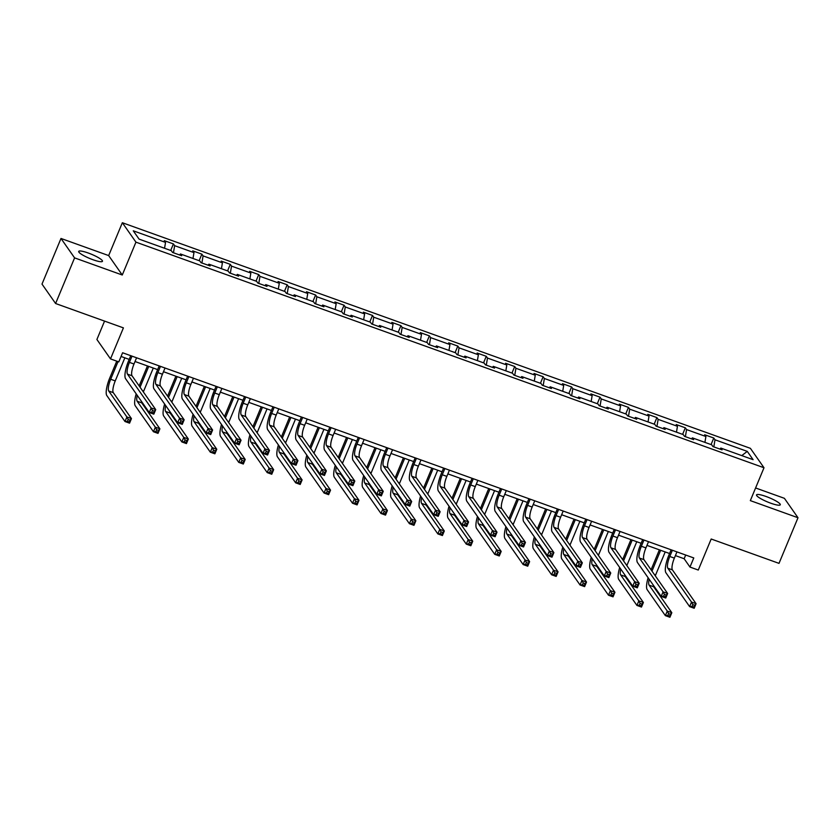 <?xml version="1.0" encoding="UTF-8"?>
<svg xmlns="http://www.w3.org/2000/svg" width="840" height="840" viewBox="0 0 840 840"><rect width="100%" height="100%" fill="white"/><g stroke="black" fill="none" stroke-linecap="round" stroke-linejoin="round"><path stroke-width="1.26" d="M92.936 259.718A12.863 2.279 22.6 0 0 102.459 261.293A12.863 2.279 22.6 0 0 88.232 252.998A12.863 2.279 22.6 0 0 78.719 251.412A12.863 2.279 22.6 0 0 92.936 259.718M770.763 503.202A12.863 2.279 22.6 0 0 780.276 504.788A12.863 2.279 22.6 0 0 766.059 496.482A12.863 2.279 22.6 0 0 756.536 494.907A12.863 2.279 22.6 0 0 770.763 503.202M122.273 275.006L108.665 255.581L60.995 238.455L74.592 257.88L122.273 275.006L135.944 242.151L764.001 467.754L750.33 500.619L798 517.745L784.403 498.32L755.591 487.967M798 517.745L779.005 563.367L711.186 539.007L698.271 570.045L689.976 567.063L693.777 557.938L122.598 352.758L118.797 361.882L110.502 358.901L123.417 327.873L55.598 303.513L42 284.088L60.995 238.455M74.592 257.88L55.598 303.513M104.559 321.101L96.905 339.486L110.502 358.901M108.665 255.581L122.346 222.726L750.404 448.34L764.001 467.754M164.556 248.262L165.532 242.403L164.293 240.65L173.418 243.925L170.688 250.467M713.822 446.891L715.008 439.793L747.275 451.385L753.091 459.669L720.815 448.077L722.053 449.841L712.929 446.565L711.7 444.812L692.38 437.871L693.609 439.625L684.495 436.349L683.267 434.595L663.936 427.655L665.165 429.408L656.05 426.132L654.822 424.379L635.502 417.438L636.731 419.192L627.617 415.916L626.377 414.162L607.058 407.221L608.286 408.975L599.172 405.699L597.944 403.945L578.613 397.005L579.852 398.758L570.738 395.483L569.499 393.729L550.179 386.788L551.408 388.542L542.294 385.266L541.065 383.512L521.735 376.572L522.963 378.326L513.849 375.05L512.62 373.296L493.3 366.356L494.529 368.109L485.415 364.833L484.176 363.08L464.856 356.139L466.084 357.893L456.971 354.617L455.742 352.863L436.411 345.923L437.651 347.676L428.536 344.4L427.298 342.647L407.978 335.706L409.206 337.459L400.092 334.183L398.864 332.43L379.533 325.49L380.762 327.243L371.647 323.967L370.419 322.214L351.099 315.273L352.328 317.026L343.214 313.75L341.975 311.997L322.655 305.056L323.883 306.81L314.769 303.534L313.541 301.781L294.21 294.84L295.449 296.594L286.335 293.318L285.096 291.564L265.776 284.623L267.005 286.377L257.891 283.101L256.662 281.348L237.332 274.407L238.56 276.161L229.446 272.885L228.218 271.131L208.898 264.191L210.126 265.944L201.012 262.668L199.773 260.915L180.453 253.974L181.681 255.728L172.567 252.452L171.339 250.698L139.072 239.106L133.266 230.811L165.532 242.403M135.944 242.151L122.346 222.726M173.46 252.777L174.647 245.679L173.418 243.925M174.647 245.679L193.966 252.62L192.738 250.866L201.852 254.142L199.133 260.684M201.905 262.993L203.081 255.896L201.852 254.142M203.081 255.896L222.411 262.836L221.183 261.083L230.297 264.359L227.566 270.9M230.339 273.21L231.525 266.112L230.297 264.359M231.525 266.112L250.856 273.053L249.617 271.299L258.731 274.575L256.011 281.117M258.783 283.427L259.97 276.329L258.731 274.575M259.97 276.329L279.29 283.269L278.061 281.516L287.175 284.792L284.456 291.333M287.217 293.643L288.404 286.545L287.175 284.792M288.404 286.545L307.734 293.486L306.495 291.732L315.619 295.008L312.889 301.55M315.661 303.86L316.848 296.762L315.619 295.008M316.848 296.762L336.168 303.702L334.94 301.949L344.054 305.214L341.334 311.766M344.106 314.076L345.282 306.978L344.054 305.214M345.282 306.978L364.613 313.919L363.384 312.165L372.498 315.431L369.768 321.983M372.54 324.293L373.727 317.195L372.498 315.431M373.727 317.195L393.046 324.135L391.818 322.381L400.932 325.647L398.213 332.199M400.985 334.509L402.171 327.411L400.932 325.647M402.171 327.411L421.491 334.352L420.263 332.598L429.377 335.864L426.657 342.416M429.419 344.726L430.605 337.628L429.377 335.864M430.605 337.628L449.935 344.568L448.697 342.815L457.821 346.08L455.091 352.632M457.863 354.942L459.05 347.844L457.821 346.08M459.05 347.844L478.37 354.784L477.141 353.031L486.255 356.296L483.536 362.849M486.308 365.159L487.483 358.06L486.255 356.296M487.483 358.06L506.814 365.001L505.586 363.248L514.7 366.513L511.969 373.065M514.742 375.375L515.928 368.277L514.7 366.513M515.928 368.277L535.248 375.218L534.019 373.454L543.134 376.73L540.414 383.281M543.186 385.592L544.373 378.494L543.134 376.73M544.373 378.494L563.692 385.434L562.464 383.67L571.578 386.946L568.859 393.498M571.62 395.808L572.807 388.71L571.578 386.946M572.807 388.71L592.137 395.651L590.898 393.887L600.023 397.163L597.293 403.715M600.065 406.024L601.251 398.927L600.023 397.163M601.251 398.927L620.571 405.867L619.343 404.103L628.457 407.379L625.737 413.931M628.509 416.241L629.685 409.143L628.457 407.379M629.685 409.143L649.016 416.084L647.787 414.32L656.901 417.596L654.171 424.147M656.943 426.457L658.13 419.36L656.901 417.596M658.13 419.36L677.45 426.3L676.221 424.536L685.335 427.812L682.615 434.354M685.388 436.674L686.574 429.576L685.335 427.812M686.574 429.576L705.894 436.517L704.666 434.753L713.779 438.029L711.06 444.57M715.008 439.793L713.779 438.029M179.582 254.972L180.453 253.974M192.99 258.478L193.966 252.62M208.026 265.188L208.898 264.191M221.434 268.695L222.411 262.836M236.46 275.405L237.332 274.407M249.869 278.911L250.856 273.053M264.904 285.621L265.776 284.623M278.313 289.128L279.29 283.269M293.349 295.838L294.21 294.84M306.757 299.344L307.734 293.486M321.783 306.054L322.655 305.056M335.192 309.561L336.168 303.702M350.228 316.27L351.099 315.273M363.636 319.778L364.613 313.919M378.661 326.487L379.533 325.49M392.07 329.994L393.046 324.135M407.106 336.704L407.978 335.706M420.515 340.211L421.491 334.352M435.55 346.92L436.411 345.923M448.959 350.427L449.935 344.568M463.985 357.137L464.856 356.139M477.393 360.644L478.37 354.784M492.429 367.353L493.3 366.356M505.838 370.86L506.814 365.001M520.863 377.57L521.735 376.572M534.272 381.077L535.248 375.218M549.308 387.786L550.179 386.788M562.716 391.293L563.692 385.434M577.752 398.003L578.613 397.005M591.161 401.51L592.137 395.651M606.186 408.219L607.058 407.221M619.595 411.726L620.571 405.867M634.63 418.435L635.502 417.438M648.039 421.943L649.016 416.084M663.065 428.652L663.936 427.655M676.473 432.159L677.45 426.3M691.509 438.869L692.38 437.871M704.918 442.376L705.894 436.517M719.953 449.085L720.815 448.077M675.402 555.597L684.149 558.736L689.976 567.063M121.055 356.465L129.213 359.394M135.041 361.494L157.647 369.611M163.485 371.711L186.091 379.827M191.919 381.927L214.526 390.044M220.364 392.144L242.97 400.26M248.797 402.36L271.415 410.477M277.242 412.577L299.849 420.693M305.687 422.793L328.293 430.909M334.12 433.01L356.727 441.126M362.565 443.226L385.171 451.343M390.999 453.443L413.616 461.559M419.444 463.659L442.05 471.776M447.888 473.876L470.495 481.992M476.322 484.092L498.929 492.209M504.767 494.308L527.373 502.425M533.201 504.515L555.817 512.642M561.645 514.731L584.251 522.858M590.09 524.947L612.696 533.075M618.524 535.164L641.13 543.291M646.968 545.38L669.575 553.508M685.692 555.03L684.149 558.736M741.762 455.606L747.275 451.385M672.389 550.252L669.795 556.479A10.049 2.667 -70.2 0 0 667.842 568.239L691.53 602.059L696.087 603.698L694.187 608.265L689.63 606.627L665.942 572.796A15.068 3.99 109.8 0 1 668.881 555.167L671.118 549.801M676.946 551.891L674.363 558.117A10.049 2.667 -70.2 0 0 672.399 569.867L696.087 603.698L694.627 605.262L692.8 604.601L692.045 606.428L693.872 607.089L694.627 605.262M692.045 606.428L689.63 606.627L691.53 602.059L692.8 604.601M693.872 607.089L694.187 608.265M651.063 569.803L659.379 549.843M665.207 551.943L655.61 575.001A10.049 2.667 -70.2 0 0 655.284 575.82M660.65 550.305L651.987 571.116M653.236 585.05A10.049 2.667 -70.2 0 0 653.646 586.75L671.822 612.707L669.921 617.274L665.364 615.636L647.188 589.68A15.068 3.99 109.8 0 1 648.113 577.742M649.163 579.243A10.049 2.667 -70.2 0 0 649.089 585.113L667.264 611.069L671.822 612.707L670.362 614.271L668.546 613.61L667.779 615.437L669.606 616.098L670.362 614.271M667.779 615.437L665.364 615.636L667.264 611.069L668.546 613.61M669.606 616.098L669.921 617.274M643.954 540.036L641.361 546.263A10.049 2.667 -70.2 0 0 639.398 558.023L663.086 591.843L667.653 593.481L665.752 598.049L661.196 596.411L637.497 562.579A15.068 3.99 109.8 0 1 640.437 544.95L642.674 539.585M648.512 541.674L645.918 547.9A10.049 2.667 -70.2 0 0 643.954 559.65L667.653 593.481L666.194 595.046L664.367 594.384L663.611 596.211L665.427 596.873L666.194 595.046M663.611 596.211L661.196 596.411L663.086 591.843L664.367 594.384M665.427 596.873L665.752 598.049M615.51 529.819L612.917 536.046A10.049 2.667 -70.2 0 0 610.964 547.806L634.651 581.626L639.208 583.264L637.308 587.832L632.751 586.194L609.063 552.363A15.068 3.99 109.8 0 1 612.003 534.734L614.24 529.368M620.067 531.457L617.474 537.684A10.049 2.667 -70.2 0 0 615.521 549.433L639.208 583.264L637.749 584.829L635.922 584.168L635.166 585.995L636.993 586.656L637.749 584.829M635.166 585.995L632.751 586.194L634.651 581.626L635.922 584.168M636.993 586.656L637.308 587.832M622.629 559.587L630.934 539.626M636.773 541.726L627.165 564.784A10.049 2.667 -70.2 0 0 626.84 565.603M632.216 540.089L623.543 560.9M624.792 574.833A10.049 2.667 -70.2 0 0 625.212 576.534L643.388 602.49L641.487 607.058L636.93 605.42L618.755 579.464A15.068 3.99 109.8 0 1 619.678 567.525M620.728 569.026A10.049 2.667 -70.2 0 0 620.645 574.896L638.831 600.852L643.388 602.49L641.928 604.054L640.101 603.393L639.345 605.22L641.162 605.881L641.928 604.054M639.345 605.22L636.93 605.42L638.831 600.852L640.101 603.393M641.162 605.881L641.487 607.058M594.184 549.371L602.5 529.41M608.328 531.51L598.731 554.568A10.049 2.667 -70.2 0 0 598.395 555.387M603.771 529.872L595.109 550.683M596.348 564.617A10.049 2.667 -70.2 0 0 596.768 566.317L614.943 592.274L613.043 596.841L608.486 595.203L590.31 569.247A15.068 3.99 109.8 0 1 591.234 557.308M592.284 558.81A10.049 2.667 -70.2 0 0 592.211 564.679L610.386 590.635L614.943 592.274L613.484 593.838L611.667 593.176L610.9 595.004L612.727 595.665L613.484 593.838M610.9 595.004L608.486 595.203L610.386 590.635L611.667 593.176M612.727 595.665L613.043 596.841M587.076 519.603L584.482 525.83A10.049 2.667 -70.2 0 0 582.519 537.59L606.207 571.41L610.764 573.048L608.864 577.615L604.307 575.977L580.619 542.147A15.068 3.99 109.8 0 1 583.558 524.517L585.795 519.152M591.633 521.241L589.04 527.468A10.049 2.667 -70.2 0 0 587.076 539.217L610.764 573.048L609.304 574.613L607.488 573.951L606.722 575.778L608.549 576.44L609.304 574.613M606.722 575.778L604.307 575.977L606.207 571.41L607.488 573.951M608.549 576.44L608.864 577.615M565.75 539.154L574.056 519.194M579.884 521.293L570.287 544.351A10.049 2.667 -70.2 0 0 569.961 545.171M575.327 519.656L566.664 540.466M567.913 554.4A10.049 2.667 -70.2 0 0 568.323 556.101L586.509 582.057L584.609 586.625L580.051 584.986L561.865 559.03A15.068 3.99 109.8 0 1 562.8 547.092M563.85 548.594A10.049 2.667 -70.2 0 0 563.766 554.463L581.942 580.419L586.509 582.057L585.05 583.622L583.223 582.96L582.466 584.787L584.283 585.449L585.05 583.622M582.466 584.787L580.051 584.986L581.942 580.419L583.223 582.96M584.283 585.449L584.609 586.625M558.631 509.387L556.038 515.613A10.049 2.667 -70.2 0 0 554.075 527.373L577.773 561.194L582.33 562.832L580.429 567.399L575.873 565.761L552.174 531.93A15.068 3.99 109.8 0 1 555.125 514.301L557.361 508.935M563.188 511.025L560.595 517.251A10.049 2.667 -70.2 0 0 558.631 529.011L582.33 562.832L580.871 564.396L579.044 563.735L578.288 565.562L580.104 566.223L580.871 564.396M578.288 565.562L575.873 565.761L577.773 561.194L579.044 563.735M580.104 566.223L580.429 567.399M537.306 528.938L545.611 508.977M551.45 511.077L541.852 534.135A10.049 2.667 -70.2 0 0 541.517 534.954M546.893 509.439L538.22 530.25M539.469 544.183A10.049 2.667 -70.2 0 0 539.889 545.885L558.065 571.841L556.164 576.408L551.607 574.77L533.432 548.814A15.068 3.99 109.8 0 1 534.356 536.875M535.406 538.377A10.049 2.667 -70.2 0 0 535.332 544.247L553.508 570.202L558.065 571.841L556.605 573.405L554.778 572.744L554.022 574.571L555.849 575.232L556.605 573.405M554.022 574.571L551.607 574.77L553.508 570.202L554.778 572.744M555.849 575.232L556.164 576.408M530.187 499.17L527.594 505.397A10.049 2.667 -70.2 0 0 525.641 517.156L549.328 550.977L553.885 552.615L551.985 557.183L547.428 555.545L523.74 521.714A15.068 3.99 109.8 0 1 526.68 504.094L528.917 498.719M534.744 500.808L532.161 507.034A10.049 2.667 -70.2 0 0 530.197 518.794L553.885 552.615L552.426 554.179L550.61 553.518L549.843 555.345L551.67 556.006L552.426 554.179M549.843 555.345L547.428 555.545L549.328 550.977L550.61 553.518M551.67 556.006L551.985 557.183M508.862 518.721L517.178 498.761M523.005 500.861L513.408 523.918A10.049 2.667 -70.2 0 0 513.082 524.738M518.448 499.223L509.786 520.034M511.035 533.967A10.049 2.667 -70.2 0 0 511.445 535.668L529.62 561.624L527.72 566.192L523.163 564.553L504.987 538.598A15.068 3.99 109.8 0 1 505.911 526.659M506.961 528.16A10.049 2.667 -70.2 0 0 506.888 534.03L525.063 559.986L529.62 561.624L528.16 563.188L526.344 562.527L525.577 564.354L527.405 565.016L528.16 563.188M525.577 564.354L523.163 564.553L525.063 559.986L526.344 562.527M527.405 565.016L527.72 566.192M501.753 488.954L499.159 495.18A10.049 2.667 -70.2 0 0 497.196 506.94L520.884 540.76L525.452 542.399L523.551 546.966L518.994 545.328L495.296 511.497A15.068 3.99 109.8 0 1 498.236 493.878L500.472 488.502M506.31 490.592L503.717 496.818A10.049 2.667 -70.2 0 0 501.753 508.578L525.452 542.399L523.992 543.963L522.165 543.301L521.409 545.129L523.226 545.79L523.992 543.963M521.409 545.129L518.994 545.328L520.884 540.76L522.165 543.301M523.226 545.79L523.551 546.966M480.428 508.505L488.733 488.544M494.571 490.644L484.964 513.702A10.049 2.667 -70.2 0 0 484.638 514.521M490.014 489.006L481.341 509.817M482.591 523.75A10.049 2.667 -70.2 0 0 483.011 525.452L501.186 551.408L499.286 555.975L494.729 554.337L476.553 528.381A15.068 3.99 109.8 0 1 477.477 516.442M478.527 517.944A10.049 2.667 -70.2 0 0 478.454 523.813L496.629 549.77L501.186 551.408L499.727 552.972L497.9 552.311L497.144 554.138L498.96 554.799L499.727 552.972M497.144 554.138L494.729 554.337L496.629 549.77L497.9 552.311M498.96 554.799L499.286 555.975M473.308 478.737L470.715 484.974A10.049 2.667 -70.2 0 0 468.762 496.724L492.45 530.544L497.007 532.182L495.106 536.75L490.55 535.111L466.862 501.281A15.068 3.99 109.8 0 1 469.802 483.661L472.038 478.286M477.866 480.375L475.272 486.602A10.049 2.667 -70.2 0 0 473.319 498.362L497.007 532.182L495.548 533.746L493.721 533.085L492.965 534.912L494.792 535.573L495.548 533.746M492.965 534.912L490.55 535.111L492.45 530.544L493.721 533.085M494.792 535.573L495.106 536.75M451.983 498.298L460.299 478.328M466.127 480.428L456.53 503.486A10.049 2.667 -70.2 0 0 456.194 504.305M461.57 478.79L452.907 499.601M454.146 513.534A10.049 2.667 -70.2 0 0 454.566 515.235L472.742 541.191L470.841 545.759L466.284 544.121L448.108 518.164A15.068 3.99 109.8 0 1 449.032 506.226M450.082 507.728A10.049 2.667 -70.2 0 0 450.009 513.597L468.185 539.553L472.742 541.191L471.282 542.755L469.466 542.094L468.699 543.921L470.526 544.582L471.282 542.755M468.699 543.921L466.284 544.121L468.185 539.553L469.466 542.094M470.526 544.582L470.841 545.759M444.875 468.52L442.281 474.757A10.049 2.667 -70.2 0 0 440.318 486.507L464.006 520.327L468.562 521.966L466.662 526.533L462.105 524.895L438.417 491.064A15.068 3.99 109.8 0 1 441.357 473.445L443.594 468.069M449.431 470.159L446.838 476.385A10.049 2.667 -70.2 0 0 444.875 488.145L468.562 521.966L467.103 523.53L465.286 522.869L464.52 524.696L466.347 525.357L467.103 523.53M464.52 524.696L462.105 524.895L464.006 520.327L465.286 522.869M466.347 525.357L466.662 526.533M423.549 488.082L431.855 468.111M437.682 470.211L428.085 493.269A10.049 2.667 -70.2 0 0 427.76 494.088M433.125 468.573L424.463 489.384M425.712 503.318A10.049 2.667 -70.2 0 0 426.122 505.019L444.308 530.975L442.407 535.542L437.85 533.904L419.664 507.948A15.068 3.99 109.8 0 1 420.599 496.01M421.649 497.511A10.049 2.667 -70.2 0 0 421.565 503.381L439.751 529.337L444.308 530.975L442.848 532.539L441.021 531.888L440.265 533.705L442.082 534.366L442.848 532.539M440.265 533.705L437.85 533.904L439.751 529.337L441.021 531.888M442.082 534.366L442.407 535.542M416.43 458.304L413.837 464.541A10.049 2.667 -70.2 0 0 411.873 476.291L435.572 510.111L440.129 511.749L438.228 516.317L433.671 514.678L409.973 480.848A15.068 3.99 109.8 0 1 412.923 463.229L415.159 457.853M420.987 459.942L418.394 466.169A10.049 2.667 -70.2 0 0 416.43 477.929L440.129 511.749L438.669 513.313L436.842 512.663L436.086 514.479L437.903 515.141L438.669 513.313M436.086 514.479L433.671 514.678L435.572 510.111L436.842 512.663M437.903 515.141L438.228 516.317M387.986 448.088L385.392 454.325A10.049 2.667 -70.2 0 0 383.439 466.074L407.127 499.894L411.684 501.532L409.784 506.1L405.227 504.462L381.538 470.631A15.068 3.99 109.8 0 1 384.479 453.012L386.715 447.636M392.553 449.726L389.959 455.963A10.049 2.667 -70.2 0 0 387.996 467.712L411.684 501.532L410.225 503.097L408.408 502.446L407.642 504.263L409.469 504.924L410.225 503.097M407.642 504.263L405.227 504.462L407.127 499.894L408.408 502.446M409.469 504.924L409.784 506.1M359.552 437.871L356.958 444.108A10.049 2.667 -70.2 0 0 354.995 455.858L378.683 489.678L383.25 491.316L381.35 495.884L376.793 494.245L353.094 460.415A15.068 3.99 109.8 0 1 356.034 442.796L358.27 437.419M364.108 439.509L361.515 445.746A10.049 2.667 -70.2 0 0 359.552 457.495L383.25 491.316L381.791 492.881L379.964 492.23L379.207 494.046L381.024 494.707L381.791 492.881M379.207 494.046L376.793 494.245L378.683 489.678L379.964 492.23M381.024 494.707L381.35 495.884M331.107 427.655L328.514 433.892A10.049 2.667 -70.2 0 0 326.56 445.641L350.249 479.462L354.806 481.1L352.905 485.667L348.348 484.029L324.66 450.198A15.068 3.99 109.8 0 1 327.6 432.579L329.837 427.203M335.664 429.293L333.07 435.53A10.049 2.667 -70.2 0 0 331.118 447.279L354.806 481.1L353.346 482.664L351.519 482.013L350.763 483.83L352.59 484.491L353.346 482.664M350.763 483.83L348.348 484.029L350.249 479.462L351.519 482.013M352.59 484.491L352.905 485.667M302.673 417.438L300.08 423.675A10.049 2.667 -70.2 0 0 298.116 435.425L321.804 469.245L326.361 470.883L324.461 475.451L319.904 473.812L296.216 439.981A15.068 3.99 109.8 0 1 299.156 422.363L301.392 416.987M307.23 419.076L304.637 425.313A10.049 2.667 -70.2 0 0 302.673 437.062L326.361 470.883L324.901 472.447L323.085 471.796L322.319 473.613L324.145 474.275L324.901 472.447M322.319 473.613L319.904 473.812L321.804 469.245L323.085 471.796M324.145 474.275L324.461 475.451M274.229 407.221L271.635 413.459A10.049 2.667 -70.2 0 0 269.671 425.208L293.37 459.029L297.927 460.667L296.026 465.234L291.469 463.596L267.771 429.765A15.068 3.99 109.8 0 1 270.721 412.146L272.958 406.77M278.786 408.86L276.192 415.096A10.049 2.667 -70.2 0 0 274.229 426.846L297.927 460.667L296.468 462.231L294.641 461.58L293.885 463.397L295.701 464.058L296.468 462.231M293.885 463.397L291.469 463.596L293.37 459.029L294.641 461.58M295.701 464.058L296.026 465.234M245.784 397.005L243.191 403.242A10.049 2.667 -70.2 0 0 241.238 414.992L264.925 448.812L269.483 450.45L267.582 455.018L263.025 453.38L239.337 419.548A15.068 3.99 109.8 0 1 242.277 401.93L244.514 396.554M250.352 398.643L247.758 404.88A10.049 2.667 -70.2 0 0 245.795 416.63L269.483 450.45L268.023 452.015L266.207 451.364L265.44 453.18L267.267 453.842L268.023 452.015M265.44 453.18L263.025 453.38L264.925 448.812L266.207 451.364M267.267 453.842L267.582 455.018M217.35 386.788L214.757 393.026A10.049 2.667 -70.2 0 0 212.793 404.775L236.481 438.606L241.048 440.233L239.148 444.801L234.591 443.163L210.893 409.332A15.068 3.99 109.8 0 1 213.833 391.713L216.069 386.337M221.907 388.427L219.314 394.663A10.049 2.667 -70.2 0 0 217.35 406.413L241.048 440.233L239.589 441.798L237.762 441.147L237.006 442.964L238.822 443.625L239.589 441.798M237.006 442.964L234.591 443.163L236.481 438.606L237.762 441.147M238.822 443.625L239.148 444.801M188.906 376.572L186.312 382.809A10.049 2.667 -70.2 0 0 184.359 394.558L208.047 428.39L212.604 430.017L210.703 434.584L206.147 432.947L182.459 399.116A15.068 3.99 109.8 0 1 185.399 381.497L187.635 376.12M193.463 378.21L190.869 384.447A10.049 2.667 -70.2 0 0 188.916 396.197L212.604 430.017L211.145 431.582L209.317 430.931L208.561 432.757L210.389 433.409L211.145 431.582M208.561 432.757L206.147 432.947L208.047 428.39L209.317 430.931M210.389 433.409L210.703 434.584M160.472 366.356L157.878 372.593A10.049 2.667 -70.2 0 0 155.915 384.342L179.603 418.173L184.159 419.8L182.259 424.368L177.702 422.73L154.014 388.899A15.068 3.99 109.8 0 1 156.954 371.28L159.191 365.904M165.028 367.994L162.435 374.231A10.049 2.667 -70.2 0 0 160.472 385.98L184.159 419.8L182.7 421.365L180.884 420.714L180.117 422.541L181.944 423.192L182.7 421.365M180.117 422.541L177.702 422.73L179.603 418.173L180.884 420.714M181.944 423.192L182.259 424.368M395.105 477.866L403.41 457.894M409.248 459.995L399.651 483.053A10.049 2.667 -70.2 0 0 399.315 483.872M404.691 458.356L396.018 479.178M397.268 493.101A10.049 2.667 -70.2 0 0 397.688 494.802L415.863 520.758L413.963 525.326L409.406 523.688L391.23 497.731A15.068 3.99 109.8 0 1 392.154 485.793M393.204 487.294A10.049 2.667 -70.2 0 0 393.131 493.175L411.306 519.12L415.863 520.758L414.404 522.322L412.577 521.672L411.82 523.488L413.647 524.149L414.404 522.322M411.82 523.488L409.406 523.688L411.306 519.12L412.577 521.672M413.647 524.149L413.963 525.326M366.66 467.649L374.976 447.678M380.804 449.778L371.207 472.836A10.049 2.667 -70.2 0 0 370.881 473.655M376.247 448.14L367.584 468.962M368.834 482.885A10.049 2.667 -70.2 0 0 369.243 484.586L387.419 510.542L385.518 515.109L380.961 513.471L362.786 487.515A15.068 3.99 109.8 0 1 363.709 475.577M364.76 477.078A10.049 2.667 -70.2 0 0 364.686 482.958L382.862 508.904L387.419 510.542L385.959 512.106L384.143 511.455L383.376 513.272L385.203 513.933L385.959 512.106M383.376 513.272L380.961 513.471L382.862 508.904L384.143 511.455M385.203 513.933L385.518 515.109M338.226 457.433L346.531 437.462M352.37 439.562L342.762 462.62A10.049 2.667 -70.2 0 0 342.437 463.439M347.812 437.923L339.139 458.745M340.389 472.668A10.049 2.667 -70.2 0 0 340.809 474.369L358.985 500.325L357.084 504.893L352.527 503.255L334.352 477.298A15.068 3.99 109.8 0 1 335.276 465.36M336.326 466.862A10.049 2.667 -70.2 0 0 336.252 472.742L354.428 498.687L358.985 500.325L357.525 501.89L355.698 501.239L354.942 503.055L356.758 503.717L357.525 501.89M354.942 503.055L352.527 503.255L354.428 498.687L355.698 501.239M356.758 503.717L357.084 504.893M309.781 447.216L318.098 427.245M323.925 429.345L314.328 452.403A10.049 2.667 -70.2 0 0 313.992 453.222M319.368 427.707L310.706 448.529M311.955 462.452A10.049 2.667 -70.2 0 0 312.365 464.163L330.54 490.108L328.639 494.676L324.082 493.038L305.907 467.082A15.068 3.99 109.8 0 1 306.831 455.144M307.881 456.645A10.049 2.667 -70.2 0 0 307.808 462.525L325.983 488.471L330.54 490.108L329.081 491.673L327.264 491.022L326.498 492.839L328.325 493.5L329.081 491.673M326.498 492.839L324.082 493.038L325.983 488.471L327.264 491.022M328.325 493.5L328.639 494.676M281.348 437L289.653 417.029M295.481 419.129L285.883 442.187A10.049 2.667 -70.2 0 0 285.558 443.006M290.923 417.491L282.261 438.312M283.51 452.235A10.049 2.667 -70.2 0 0 283.92 453.947L302.106 479.892L300.206 484.459L295.649 482.822L277.463 456.866A15.068 3.99 109.8 0 1 278.397 444.927M279.447 446.429A10.049 2.667 -70.2 0 0 279.363 452.308L297.549 478.254L302.106 479.892L300.647 481.457L298.82 480.806L298.064 482.622L299.88 483.284L300.647 481.457M298.064 482.622L295.649 482.822L297.549 478.254L298.82 480.806M299.88 483.284L300.206 484.459M252.903 426.783L261.209 406.812M267.047 408.912L257.45 431.97A10.049 2.667 -70.2 0 0 257.113 432.789M262.49 407.274L253.827 428.096M255.066 442.019A10.049 2.667 -70.2 0 0 255.486 443.73L273.661 469.675L271.761 474.243L267.204 472.605L249.029 446.649A15.068 3.99 109.8 0 1 249.953 434.711M251.003 436.212A10.049 2.667 -70.2 0 0 250.929 442.092L269.105 468.038L273.661 469.675L272.202 471.24L270.375 470.589L269.619 472.406L271.446 473.067L272.202 471.24M269.619 472.406L267.204 472.605L269.105 468.038L270.375 470.589M271.446 473.067L271.761 474.243M224.459 416.567L232.775 396.596M238.602 398.695L229.005 421.754A10.049 2.667 -70.2 0 0 228.679 422.572M234.045 397.058L225.383 417.879M226.632 431.802A10.049 2.667 -70.2 0 0 227.041 433.514L245.217 459.459L243.316 464.026L238.76 462.389L220.584 436.433A15.068 3.99 109.8 0 1 221.508 424.494M222.558 425.995A10.049 2.667 -70.2 0 0 222.484 431.876L240.66 457.832L245.217 459.459L243.758 461.024L241.941 460.373L241.174 462.189L243.002 462.851L243.758 461.024M241.174 462.189L238.76 462.389L240.66 457.832L241.941 460.373M243.002 462.851L243.316 464.026M196.025 406.35L204.33 386.379M210.168 388.479L200.56 411.537A10.049 2.667 -70.2 0 0 200.235 412.367M205.611 386.841L196.938 407.663M198.188 421.586A10.049 2.667 -70.2 0 0 198.608 423.297L216.783 449.243L214.883 453.81L210.326 452.172L192.15 426.216A15.068 3.99 109.8 0 1 193.074 414.278M194.124 415.779A10.049 2.667 -70.2 0 0 194.05 421.659L212.226 447.615L216.783 449.243L215.323 450.807L213.497 450.156L212.741 451.983L214.557 452.634L215.323 450.807M212.741 451.983L210.326 452.172L212.226 447.615L213.497 450.156M214.557 452.634L214.883 453.81M167.58 396.133L175.896 376.163M181.724 378.262L172.127 401.32A10.049 2.667 -70.2 0 0 171.791 402.15M177.166 376.625L168.504 397.446M169.754 411.369A10.049 2.667 -70.2 0 0 170.163 413.081L188.339 439.026L186.438 443.594L181.881 441.956L163.706 416A15.068 3.99 109.8 0 1 164.63 404.061M165.679 405.562A10.049 2.667 -70.2 0 0 165.606 411.443L183.782 437.399L188.339 439.026L186.879 440.591L185.062 439.94L184.296 441.767L186.123 442.418L186.879 440.591M184.296 441.767L181.881 441.956L183.782 437.399L185.062 439.94M186.123 442.418L186.438 443.594M139.146 385.917L147.452 365.946M153.29 368.046L143.682 391.104A10.049 2.667 -70.2 0 0 143.357 391.933M148.722 366.408L140.059 387.23M141.309 401.153A10.049 2.667 -70.2 0 0 141.719 402.864L159.904 428.82L158.004 433.377L153.447 431.739L135.261 405.783A15.068 3.99 109.8 0 1 136.196 393.844M137.246 395.346A10.049 2.667 -70.2 0 0 137.161 401.226L155.347 427.182L159.904 428.82L158.445 430.374L156.618 429.723L155.862 431.55L157.678 432.201L158.445 430.374M155.862 431.55L153.447 431.739L155.347 427.182L156.618 429.723M157.678 432.201L158.004 433.377M132.027 356.149L129.434 362.376A10.049 2.667 -70.2 0 0 127.47 374.126L151.168 407.957L155.726 409.594L153.825 414.151L149.268 412.514L125.57 378.683A15.068 3.99 109.8 0 1 128.52 361.064L130.757 355.688M136.584 357.777L133.99 364.014A10.049 2.667 -70.2 0 0 132.027 375.764L155.726 409.594L154.266 411.149L152.439 410.498L151.683 412.325L153.5 412.976L154.266 411.149M151.683 412.325L149.268 412.514L151.168 407.957L152.439 410.498M153.5 412.976L153.825 414.151M118.031 361.61L110.68 379.26A10.049 2.667 -70.2 0 0 108.728 391.01L126.903 416.966L131.46 418.604L129.56 423.161L125.002 421.522L106.827 395.567A15.068 3.99 109.8 0 1 109.767 377.947L116.76 361.147M124.845 357.83L115.248 380.898A10.049 2.667 -70.2 0 0 113.285 392.647L131.46 418.604L130.001 420.157L128.173 419.507L127.418 421.334L129.245 421.985L130.001 420.157M127.418 421.334L125.002 421.522L126.903 416.966L128.173 419.507M129.245 421.985L129.56 423.161M674.363 558.117L669.795 556.479M672.399 569.867L667.842 568.239M655.61 575.001L654.402 574.571M653.646 586.75L649.089 585.113M645.918 547.9L641.361 546.263M643.954 559.65L639.398 558.023M617.474 537.684L612.917 536.046M615.521 549.433L610.964 547.806M627.165 564.784L625.957 564.354M625.212 576.534L620.645 574.896M598.731 554.568L597.524 554.138M596.768 566.317L592.211 564.679M589.04 527.468L584.482 525.83M587.076 539.217L582.519 537.59M570.287 544.351L569.079 543.921M568.323 556.101L563.766 554.463M560.595 517.251L556.038 515.613M558.631 529.011L554.075 527.373M541.852 534.135L540.645 533.705M539.889 545.885L535.332 544.247M532.161 507.034L527.594 505.397M530.197 518.794L525.641 517.156M513.408 523.918L512.201 523.488M511.445 535.668L506.888 534.03M503.717 496.818L499.159 495.18M501.753 508.578L497.196 506.94M484.964 513.702L483.756 513.272M483.011 525.452L478.454 523.813M475.272 486.602L470.715 484.974M473.319 498.362L468.762 496.724M456.53 503.486L455.322 503.055M454.566 515.235L450.009 513.597M446.838 476.385L442.281 474.757M444.875 488.145L440.318 486.507M428.085 493.269L426.878 492.839M426.122 505.019L421.565 503.381M418.394 466.169L413.837 464.541M416.43 477.929L411.873 476.291M389.959 455.963L385.392 454.325M387.996 467.712L383.439 466.074M361.515 445.746L356.958 444.108M359.552 457.495L354.995 455.858M333.07 435.53L328.514 433.892M331.118 447.279L326.56 445.641M304.637 425.313L300.08 423.675M302.673 437.062L298.116 435.425M276.192 415.096L271.635 413.459M274.229 426.846L269.671 425.208M247.758 404.88L243.191 403.242M245.795 416.63L241.238 414.992M219.314 394.663L214.757 393.026M217.35 406.413L212.793 404.775M190.869 384.447L186.312 382.809M188.916 396.197L184.359 394.558M162.435 374.231L157.878 372.593M160.472 385.98L155.915 384.342M399.651 483.053L398.444 482.622M397.688 494.802L393.131 493.175M371.207 472.836L369.999 472.406M369.243 484.586L364.686 482.958M342.762 462.62L341.555 462.189M340.809 474.369L336.252 472.742M314.328 452.403L313.12 451.973M312.365 464.163L307.808 462.525M285.883 442.187L284.676 441.756M283.92 453.947L279.363 452.308M257.45 431.97L256.242 431.54M255.486 443.73L250.929 442.092M229.005 421.754L227.797 421.323M227.041 433.514L222.484 431.876M200.56 411.537L199.353 411.106M198.608 423.297L194.05 421.659M172.127 401.32L170.919 400.89M170.163 413.081L165.606 411.443M143.682 391.104L142.475 390.673M141.719 402.864L137.161 401.226M133.99 364.014L129.434 362.376M132.027 375.764L127.47 374.126M115.248 380.898L110.68 379.26M113.285 392.647L108.728 391.01"/></g></svg>
